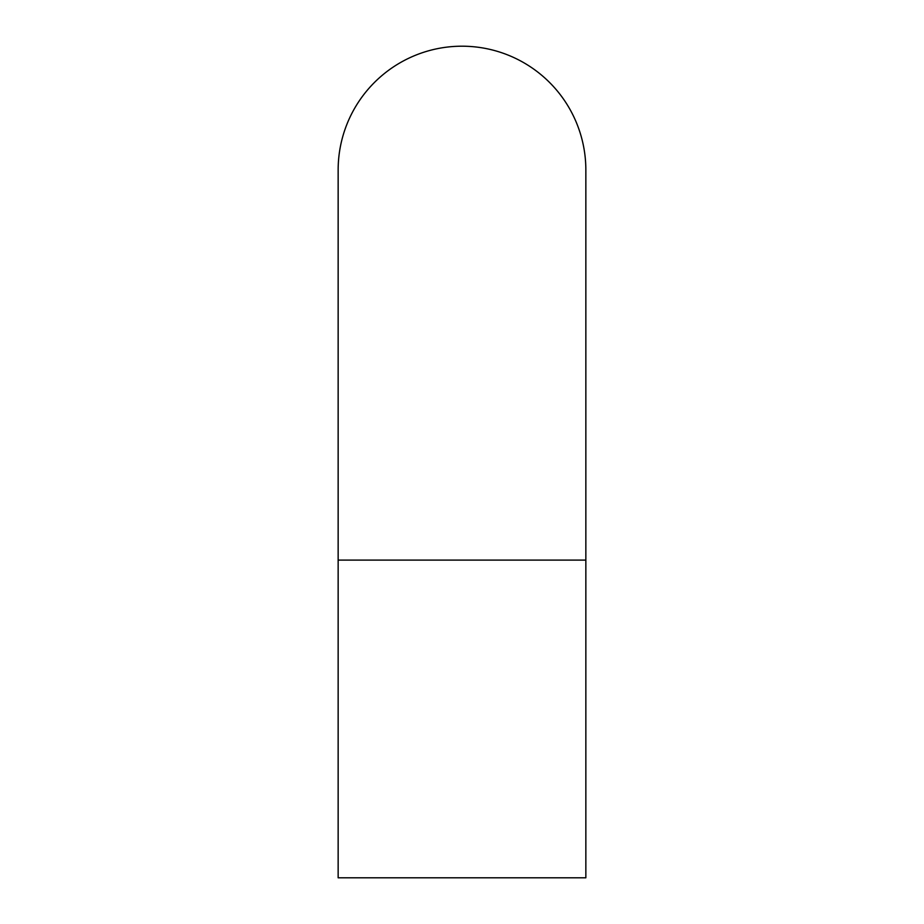 <?xml version="1.0" encoding="UTF-8"?>
<svg xmlns="http://www.w3.org/2000/svg" width="924" height="924" viewBox="0 0 924 924"><rect width="100%" height="100%" fill="white"/><g stroke="black" fill="none" stroke-linecap="round" stroke-linejoin="round"><path stroke-width="1.39" d="M585.851 560.106L585.851 877.8L338.149 877.8L338.149 170.051A123.851 123.851 0 0 1 462 46.2A123.851 123.851 0 0 1 585.851 170.051L585.851 560.106L338.149 560.106"/></g></svg>

